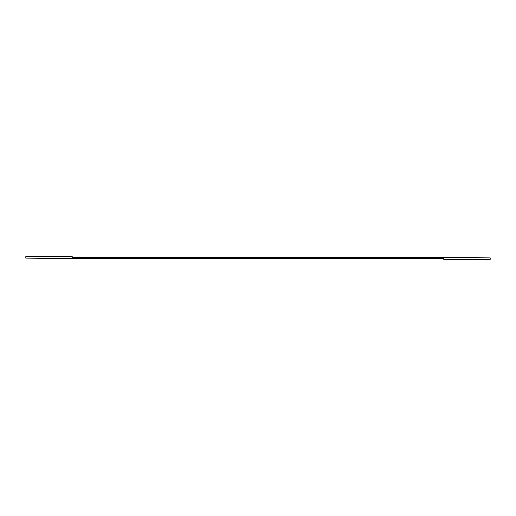 <?xml version="1.0" encoding="UTF-8"?>
<svg xmlns="http://www.w3.org/2000/svg" width="516" height="516" viewBox="0 0 516 516"><rect width="100%" height="100%" fill="white"/><g stroke="black" fill="none" stroke-linecap="round" stroke-linejoin="round"><path stroke-width="0.77" d="M490.2 259.367L490.2 257.877L466.98 257.678L72.24 257.678L72.24 256.633L25.8 256.633L25.8 258.11L49.02 258.322L443.76 258.322L443.76 259.367L490.2 259.367"/></g></svg>
